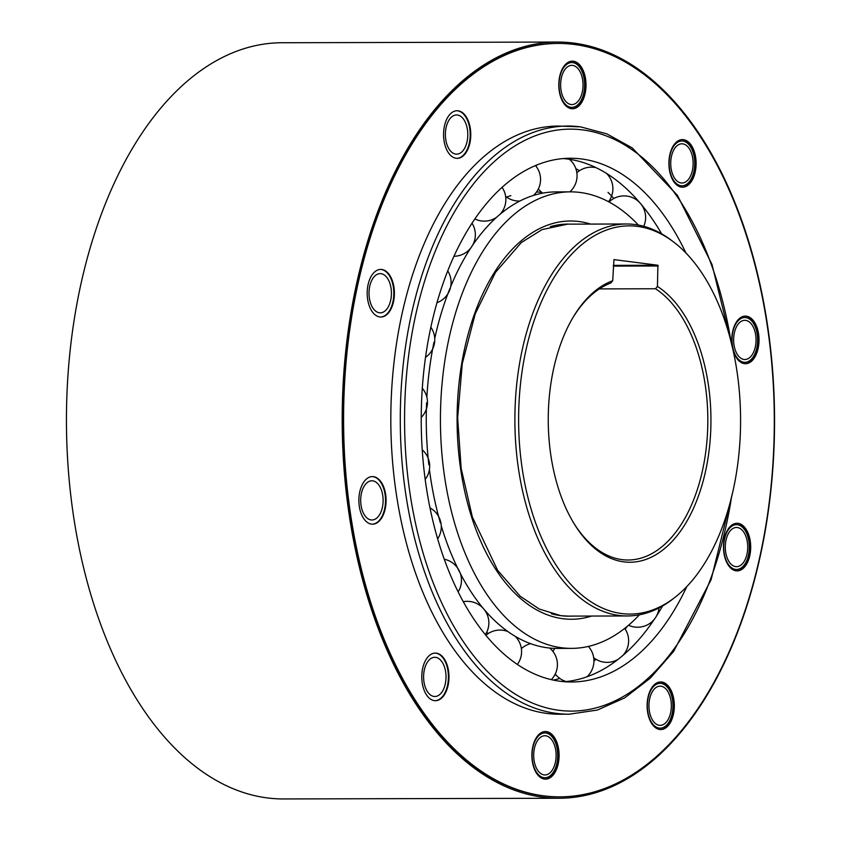 <?xml version="1.0" encoding="UTF-8"?>
<svg xmlns="http://www.w3.org/2000/svg" width="841" height="841" viewBox="0 0 841 841"><rect width="100%" height="100%" fill="white"/><g stroke="black" fill="none" stroke-linecap="round" stroke-linejoin="round"><path stroke-width="1.26" d="M637.373 226.376A194.113 110.98 -90.1 0 1 673.809 242.155A194.113 110.98 -90.1 0 1 740.311 434.145A194.113 110.98 -90.1 0 1 674.703 597.562A194.113 110.98 -90.1 0 1 621.825 613.562A194.113 110.98 -90.1 0 1 518.886 405.793A194.113 110.98 -90.1 0 1 637.373 226.376M612.711 280.705A142.276 81.346 89.9 0 0 572.647 318.077A142.276 81.346 89.9 0 0 548.448 409.578A142.276 81.346 89.9 0 0 573.173 522.156A142.276 81.346 89.9 0 0 646.487 559.233A142.276 81.346 89.9 0 0 710.75 430.361A142.276 81.346 89.9 0 0 657.441 286.434L657.893 265.241L613.962 259.617L612.711 280.705L610.787 283.039A140.037 80.063 89.9 0 0 572.185 318.886M674.703 597.562L672.485 599.286A195.985 112.053 -90.1 0 1 627.439 615.959A195.985 112.053 -90.1 0 1 619.092 615.433A195.985 112.053 -90.1 0 1 515.165 405.667A195.985 112.053 -90.1 0 1 626.45 223.99A195.985 112.053 -90.1 0 1 634.797 224.515A195.985 112.053 -90.1 0 1 671.57 240.442L673.809 242.155M599.349 288.905L655.507 288.757L657.441 286.434M572.689 521.346A140.037 80.063 89.9 0 0 622.151 559.643A140.037 80.063 89.9 0 0 628.122 560.011A140.037 80.063 89.9 0 0 707.628 430.203A140.037 80.063 89.9 0 0 655.507 288.757M685.951 253.036A261.866 149.73 89.9 0 0 581.436 158.949A261.866 149.73 89.9 0 0 570.282 158.245A261.866 149.73 89.9 0 0 421.309 410.744A261.866 149.73 89.9 0 0 560.463 681.294A261.866 149.73 89.9 0 0 571.617 681.988A261.866 149.73 89.9 0 0 686.803 586.619M563.197 158.56A261.866 149.73 -90.1 0 1 567.255 158.981A261.866 149.73 -90.1 0 1 640.138 203.08A261.866 149.73 -90.1 0 1 661.636 233.809M662.582 605.972A261.866 149.73 -90.1 0 1 656.106 616.6M654.613 618.871A261.866 149.73 -90.1 0 1 641.241 636.805A261.866 149.73 -90.1 0 1 564.521 681.715M553.42 680.096A261.866 149.73 89.9 0 0 559.843 678.456M593.935 660.942A261.866 149.73 89.9 0 0 596.027 659.333M625.199 629.142A261.866 149.73 89.9 0 0 627.333 626.272M613.856 198.465A261.866 149.73 89.9 0 0 608.001 192.368M579.554 170.67A261.866 149.73 89.9 0 0 575.864 168.705M555.901 674.829A261.866 149.73 -90.1 0 1 554.513 675.407M460.332 573.467A228.258 130.513 89.9 0 0 484.09 609.368A228.258 130.513 89.9 0 0 547.617 647.812A228.258 130.513 89.9 0 0 557.341 648.411L571.523 648.379A228.258 130.513 -90.1 0 1 561.809 647.77A228.258 130.513 -90.1 0 1 440.505 411.943A228.258 130.513 -90.1 0 1 570.366 191.853A228.258 130.513 -90.1 0 1 580.09 192.463A228.258 130.513 -90.1 0 1 638.424 225.083M488.4 633.462A228.258 130.513 -90.1 0 1 486.697 632.295M505.746 197.446A228.258 130.513 -90.1 0 1 510.844 195.638M536.537 191.99A228.258 130.513 -90.1 0 1 541.667 192.326M570.366 191.853L556.185 191.895A228.258 130.513 89.9 0 0 483.133 231.307A228.258 130.513 89.9 0 0 472.505 245.393M472.243 245.793A228.258 130.513 89.9 0 0 450.713 286.571M449.967 288.4A228.258 130.513 89.9 0 0 434.744 338.545M433.967 342.224A228.258 130.513 89.9 0 0 426.871 397.257M426.608 402.744A228.258 130.513 89.9 0 0 428.847 464.758M429.425 469.509A228.258 130.513 89.9 0 0 440.411 522.955M441.262 525.814A228.258 130.513 89.9 0 0 459.754 572.343M639.412 614.803A228.258 130.513 -90.1 0 1 571.523 648.379M543.223 797.247A378.103 216.179 -90.1 0 1 342.308 406.613A378.103 216.179 -90.1 0 1 557.415 42.05A378.103 216.179 -90.1 0 1 573.509 43.059A378.103 216.179 -90.1 0 1 774.435 433.693A378.103 216.179 -90.1 0 1 559.328 798.256A378.103 216.179 -90.1 0 1 543.223 797.247M572.616 65.409A19.606 11.206 89.9 0 0 571.785 65.356A19.606 11.206 89.9 0 0 560.632 84.258A19.606 11.206 89.9 0 0 571.05 104.515A19.606 11.206 89.9 0 0 571.88 104.568A19.606 11.206 89.9 0 0 583.034 85.656A19.606 11.206 89.9 0 0 572.616 65.409M682.713 143.853A19.606 11.206 89.9 0 0 681.883 143.8A19.606 11.206 89.9 0 0 670.729 162.702A19.606 11.206 89.9 0 0 681.147 182.96A19.606 11.206 89.9 0 0 681.977 183.012A19.606 11.206 89.9 0 0 693.131 164.1A19.606 11.206 89.9 0 0 682.713 143.853M745.62 320.358A19.606 11.206 89.9 0 0 744.79 320.305A19.606 11.206 89.9 0 0 733.636 339.217A19.606 11.206 89.9 0 0 744.054 359.464A19.606 11.206 89.9 0 0 744.884 359.517A19.606 11.206 89.9 0 0 756.038 340.616A19.606 11.206 89.9 0 0 745.62 320.358M737.305 527.517A19.606 11.206 89.9 0 0 736.464 527.475A19.606 11.206 89.9 0 0 725.31 546.377A19.606 11.206 89.9 0 0 735.728 566.624A19.606 11.206 89.9 0 0 736.569 566.676A19.606 11.206 89.9 0 0 747.723 547.775A19.606 11.206 89.9 0 0 737.305 527.517M660.931 686.203A19.606 11.206 89.9 0 0 660.101 686.151A19.606 11.206 89.9 0 0 648.947 705.052A19.606 11.206 89.9 0 0 659.365 725.31A19.606 11.206 89.9 0 0 660.196 725.363A19.606 11.206 89.9 0 0 671.349 706.461A19.606 11.206 89.9 0 0 660.931 686.203M545.693 735.791A19.606 11.206 89.9 0 0 544.852 735.738A19.606 11.206 89.9 0 0 533.699 754.64A19.606 11.206 89.9 0 0 544.116 774.897A19.606 11.206 89.9 0 0 544.957 774.95A19.606 11.206 89.9 0 0 556.111 756.048A19.606 11.206 89.9 0 0 545.693 735.791M435.585 657.347A19.606 11.206 89.9 0 0 434.755 657.294A19.606 11.206 89.9 0 0 423.601 676.196A19.606 11.206 89.9 0 0 434.019 696.453A19.606 11.206 89.9 0 0 434.86 696.506A19.606 11.206 89.9 0 0 446.014 677.604A19.606 11.206 89.9 0 0 435.585 657.347M372.689 480.831A19.606 11.206 89.9 0 0 371.848 480.779A19.606 11.206 89.9 0 0 360.694 499.68A19.606 11.206 89.9 0 0 371.112 519.938A19.606 11.206 89.9 0 0 371.953 519.99A19.606 11.206 89.9 0 0 383.107 501.089A19.606 11.206 89.9 0 0 372.689 480.831M381.005 273.672A19.606 11.206 89.9 0 0 380.174 273.619A19.606 11.206 89.9 0 0 369.02 292.521A19.606 11.206 89.9 0 0 379.438 312.778A19.606 11.206 89.9 0 0 380.269 312.831A19.606 11.206 89.9 0 0 391.422 293.93A19.606 11.206 89.9 0 0 381.005 273.672M457.378 114.996A19.606 11.206 89.9 0 0 456.537 114.944A19.606 11.206 89.9 0 0 445.383 133.845A19.606 11.206 89.9 0 0 455.801 154.103A19.606 11.206 89.9 0 0 456.642 154.155A19.606 11.206 89.9 0 0 467.796 135.254A19.606 11.206 89.9 0 0 457.378 114.996M557.415 42.05L281.672 42.744A378.103 216.179 89.9 0 0 66.565 407.307A378.103 216.179 89.9 0 0 267.491 797.941A378.103 216.179 89.9 0 0 283.585 798.95L559.328 798.256M572.732 62.612A22.402 12.815 89.9 0 0 571.775 62.549A22.402 12.815 89.9 0 0 559.023 84.153A22.402 12.815 89.9 0 0 570.934 107.301A22.402 12.815 89.9 0 0 571.891 107.364A22.402 12.815 89.9 0 0 584.632 85.761A22.402 12.815 89.9 0 0 572.732 62.612A22.402 12.815 89.9 0 0 571.775 62.549A22.402 12.815 89.9 0 0 559.023 84.153A22.402 12.815 89.9 0 0 570.934 107.301A22.402 12.815 89.9 0 0 571.891 107.364A22.402 12.815 89.9 0 0 584.632 85.761A22.402 12.815 89.9 0 0 572.732 62.612A22.402 12.815 89.9 0 0 571.775 62.549A22.402 12.815 89.9 0 0 559.023 84.153A22.402 12.815 89.9 0 0 570.934 107.301A22.402 12.815 89.9 0 0 571.891 107.364A22.402 12.815 89.9 0 0 584.632 85.761A22.402 12.815 89.9 0 0 572.732 62.612A22.402 12.815 89.9 0 0 571.775 62.549A22.402 12.815 89.9 0 0 559.023 84.153A22.402 12.815 89.9 0 0 570.934 107.301A22.402 12.815 89.9 0 0 571.891 107.364A22.402 12.815 89.9 0 0 584.632 85.761A22.402 12.815 89.9 0 0 572.732 62.612A22.402 12.815 89.9 0 0 571.775 62.549A22.402 12.815 89.9 0 0 559.023 84.153A22.402 12.815 89.9 0 0 570.934 107.301A22.402 12.815 89.9 0 0 571.891 107.364A22.402 12.815 89.9 0 0 584.632 85.761A22.402 12.815 89.9 0 0 572.732 62.612M682.829 141.057A22.402 12.815 89.9 0 0 681.872 140.994A22.402 12.815 89.9 0 0 669.131 162.597A22.402 12.815 89.9 0 0 681.031 185.745A22.402 12.815 89.9 0 0 681.988 185.808A22.402 12.815 89.9 0 0 694.74 164.205A22.402 12.815 89.9 0 0 682.829 141.057M745.736 317.572A22.402 12.815 89.9 0 0 744.779 317.509A22.402 12.815 89.9 0 0 732.027 339.112A22.402 12.815 89.9 0 0 743.938 362.261A22.402 12.815 89.9 0 0 744.895 362.324A22.402 12.815 89.9 0 0 757.636 340.721A22.402 12.815 89.9 0 0 745.736 317.572M737.41 524.731A22.402 12.815 89.9 0 0 736.464 524.668A22.402 12.815 89.9 0 0 723.712 546.272A22.402 12.815 89.9 0 0 735.623 569.42A22.402 12.815 89.9 0 0 736.569 569.483A22.402 12.815 89.9 0 0 749.32 547.88A22.402 12.815 89.9 0 0 737.41 524.731M661.047 683.407A22.402 12.815 89.9 0 0 660.09 683.344A22.402 12.815 89.9 0 0 647.349 704.947A22.402 12.815 89.9 0 0 659.249 728.106A22.402 12.815 89.9 0 0 660.206 728.159A22.402 12.815 89.9 0 0 672.958 706.556A22.402 12.815 89.9 0 0 661.047 683.407M545.798 732.995A22.402 12.815 89.9 0 0 544.852 732.942A22.402 12.815 89.9 0 0 532.101 754.545A22.402 12.815 89.9 0 0 544.011 777.694A22.402 12.815 89.9 0 0 544.968 777.746A22.402 12.815 89.9 0 0 557.709 756.143A22.402 12.815 89.9 0 0 545.798 732.995M673.021 740.259A376.705 215.38 -90.1 0 1 559.896 796.847A376.705 215.38 -90.1 0 1 352.032 523.649A376.705 215.38 -90.1 0 1 444.868 100.037A376.705 215.38 -90.1 0 1 557.993 43.448A376.705 215.38 -90.1 0 1 765.857 316.647A376.705 215.38 -90.1 0 1 673.021 740.259M732.69 348.584L712.012 264.495L677.478 195.396L632.253 147.932L606.887 133.877L580.469 126.844L558.203 126.066A294.077 168.137 89.9 0 0 469.888 170.25A294.077 168.137 89.9 0 0 397.415 500.952A294.077 168.137 89.9 0 0 559.685 714.23L569.168 714.209A294.077 168.137 -90.1 0 1 556.637 713.42A294.077 168.137 -90.1 0 1 400.369 409.588A294.077 168.137 -90.1 0 1 567.675 126.045A294.077 168.137 -90.1 0 1 580.206 126.833M464.369 154.776A23.811 13.614 89.9 0 0 470.235 128A23.811 13.614 89.9 0 0 457.105 110.739A23.811 13.614 89.9 0 0 449.956 114.313A23.811 13.614 89.9 0 0 444.09 141.088A23.811 13.614 89.9 0 0 457.22 158.35A23.811 13.614 89.9 0 0 464.369 154.776M579.617 105.188A23.811 13.614 89.9 0 0 585.483 78.413A23.811 13.614 89.9 0 0 572.343 61.151A23.811 13.614 89.9 0 0 565.194 64.725A23.811 13.614 89.9 0 0 559.328 91.501A23.811 13.614 89.9 0 0 572.469 108.762A23.811 13.614 89.9 0 0 579.617 105.188M689.715 183.632A23.811 13.614 89.9 0 0 695.581 156.857A23.811 13.614 89.9 0 0 682.45 139.595A23.811 13.614 89.9 0 0 675.302 143.17A23.811 13.614 89.9 0 0 669.425 169.945A23.811 13.614 89.9 0 0 682.566 187.207A23.811 13.614 89.9 0 0 689.715 183.632M732.543 347.596A23.811 13.614 89.9 0 0 745.473 363.722A23.811 13.614 89.9 0 0 752.621 360.148A23.811 13.614 89.9 0 0 758.487 333.372A23.811 13.614 89.9 0 0 745.347 316.111A23.811 13.614 89.9 0 0 738.198 319.685A23.811 13.614 89.9 0 0 732.038 344.263M744.296 567.307A23.811 13.614 89.9 0 0 750.161 540.532A23.811 13.614 89.9 0 0 737.031 523.27A23.811 13.614 89.9 0 0 729.883 526.844A23.811 13.614 89.9 0 0 724.017 553.62A23.811 13.614 89.9 0 0 737.147 570.881A23.811 13.614 89.9 0 0 744.296 567.307M667.933 725.983A23.811 13.614 89.9 0 0 673.799 699.207A23.811 13.614 89.9 0 0 660.658 681.946A23.811 13.614 89.9 0 0 653.51 685.52A23.811 13.614 89.9 0 0 647.644 712.295A23.811 13.614 89.9 0 0 660.784 729.557A23.811 13.614 89.9 0 0 667.933 725.983M552.695 775.57A23.811 13.614 89.9 0 0 558.561 748.805A23.811 13.614 89.9 0 0 545.42 731.533A23.811 13.614 89.9 0 0 538.272 735.108A23.811 13.614 89.9 0 0 532.406 761.883A23.811 13.614 89.9 0 0 545.536 779.144A23.811 13.614 89.9 0 0 552.695 775.57M442.587 697.126A23.811 13.614 89.9 0 0 448.453 670.361A23.811 13.614 89.9 0 0 435.323 653.089A23.811 13.614 89.9 0 0 428.174 656.663A23.811 13.614 89.9 0 0 422.308 683.439A23.811 13.614 89.9 0 0 435.438 700.7A23.811 13.614 89.9 0 0 442.587 697.126M379.69 520.611A23.811 13.614 89.9 0 0 385.556 493.846A23.811 13.614 89.9 0 0 372.416 476.584A23.811 13.614 89.9 0 0 365.267 480.158A23.811 13.614 89.9 0 0 359.401 506.923A23.811 13.614 89.9 0 0 372.531 524.195A23.811 13.614 89.9 0 0 379.69 520.611M388.006 313.451A23.811 13.614 89.9 0 0 393.872 286.686A23.811 13.614 89.9 0 0 380.731 269.414A23.811 13.614 89.9 0 0 373.583 272.999A23.811 13.614 89.9 0 0 367.717 299.764A23.811 13.614 89.9 0 0 380.857 317.036A23.811 13.614 89.9 0 0 388.006 313.451M557.699 43.448A376.705 215.38 89.9 0 0 557.415 43.448A376.705 215.38 89.9 0 0 444.29 100.037A376.705 215.38 89.9 0 0 351.454 523.649A376.705 215.38 89.9 0 0 559.318 796.847A376.705 215.38 89.9 0 0 559.612 796.847M456.81 110.749A23.811 13.614 -90.1 0 1 469.709 128.252A23.811 13.614 -90.1 0 1 463.801 154.776A23.811 13.614 -90.1 0 1 456.936 158.35M572.059 61.162A23.811 13.614 -90.1 0 1 584.947 78.655A23.811 13.614 -90.1 0 1 579.039 105.188A23.811 13.614 -90.1 0 1 572.174 108.762M682.156 139.595A23.811 13.614 -90.1 0 1 695.044 157.099A23.811 13.614 -90.1 0 1 689.136 183.632A23.811 13.614 -90.1 0 1 682.282 187.207M745.063 316.111A23.811 13.614 -90.1 0 1 757.951 333.614A23.811 13.614 -90.1 0 1 752.043 360.148A23.811 13.614 -90.1 0 1 745.179 363.711M736.748 523.27A23.811 13.614 -90.1 0 1 749.636 540.774A23.811 13.614 -90.1 0 1 743.728 567.307A23.811 13.614 -90.1 0 1 736.863 570.871M660.374 681.956A23.811 13.614 -90.1 0 1 673.263 699.46A23.811 13.614 -90.1 0 1 667.355 725.983A23.811 13.614 -90.1 0 1 660.5 729.557M545.136 731.544A23.811 13.614 -90.1 0 1 558.025 749.047A23.811 13.614 -90.1 0 1 552.117 775.57A23.811 13.614 -90.1 0 1 545.252 779.144M435.028 653.1A23.811 13.614 -90.1 0 1 447.917 670.603A23.811 13.614 -90.1 0 1 442.019 697.126A23.811 13.614 -90.1 0 1 435.154 700.7M372.132 476.584A23.811 13.614 -90.1 0 1 385.02 494.088A23.811 13.614 -90.1 0 1 379.112 520.621A23.811 13.614 -90.1 0 1 372.248 524.185M380.447 269.425A23.811 13.614 -90.1 0 1 393.336 286.928A23.811 13.614 -90.1 0 1 387.428 313.462A23.811 13.614 -90.1 0 1 380.574 317.025M551.349 613.72A196.058 112.095 89.9 0 0 560.852 615.654A196.058 112.095 89.9 0 0 569.21 616.18M568.211 224.074A196.058 112.095 89.9 0 0 550.371 226.618M658.261 265.987L613.299 266.103M613.331 265.357L657.893 265.241M731.449 497.62A290.997 166.381 -90.1 0 1 559.297 710.34A290.997 166.381 -90.1 0 1 404.984 398.865A290.997 166.381 -90.1 0 1 582.603 129.903A290.997 166.381 -90.1 0 1 731.06 341.814M561.084 615.717A196.058 112.095 89.9 0 0 568.915 616.18A196.058 112.095 89.9 0 0 571.912 616.096M590.624 224.084A199.138 113.85 89.9 0 0 578.923 221.519A199.138 113.85 89.9 0 0 457.378 405.572A199.138 113.85 89.9 0 0 562.976 618.724A199.138 113.85 89.9 0 0 591.622 616.054M569.21 616.106L627.439 615.959M568.211 224.148L626.45 223.99M569.168 714.209L597.394 710.046L624.726 697.862L650.398 678.067L673.736 651.249L711.129 579.659L733.047 490.829M568.915 616.18L560.831 615.675L539.197 609.01L520.137 596.174L497.641 570.345L472.379 517.099L461.152 468.342L457.651 417.767L462.277 363.585L475.239 313.819L495.486 272.4L521.304 242.565L542.024 229.625L567.927 224.074M569.851 191.864A21.561 21.561 0 0 0 569.389 159.285M536.831 164.962A21.561 21.561 0 0 0 536.095 166.35M538.377 188.899A21.561 21.561 0 0 0 542.718 193.146M533.478 195.438A21.561 21.561 0 0 0 535.444 165.54M505.62 196.395A21.561 21.561 0 0 0 519.864 201.02M500.09 214.245A21.561 21.561 0 0 0 502.024 187.291M474.776 218.923A21.561 21.561 0 0 0 496.632 217.251M453.877 256.263A21.561 21.561 0 0 0 471.969 223.117M436.91 302.739A21.561 21.561 0 0 0 447.685 270.834M425.483 357.372A21.561 21.561 0 0 0 430.813 327.181M421.225 417.451A21.561 21.561 0 0 0 422.287 388.258M425.199 479.317A21.561 21.561 0 0 0 422.245 449.851M437.688 538.808A21.561 21.561 0 0 0 430.045 507.953M458.177 591.791A21.561 21.561 0 0 0 444.342 559.254M485.404 634.598A21.561 21.561 0 0 0 463.37 601.693M507.911 631.559A21.561 21.561 0 0 0 485.961 635.27M517.404 664.39A21.561 21.561 0 0 0 515.186 636.301M530.65 643.67A21.561 21.561 0 0 0 521.367 648.621M551.318 679.623A21.561 21.561 0 0 0 549.678 648.043M554.808 648.379A21.561 21.561 0 0 0 552.968 651.47M555.249 674.019A21.561 21.561 0 0 0 566.172 681.557M586.923 676.816A21.561 21.561 0 0 0 588.364 646.435M593.693 657.725A21.561 21.561 0 0 0 618.314 659.197M622.887 655.454A21.561 21.561 0 0 0 624.705 628.395M628.542 625.252A21.561 21.561 0 0 0 659.018 607.927M643.733 226.292A21.561 21.561 0 0 0 609.042 201.998M608.537 201.724A21.561 21.561 0 0 0 606.54 173.435M596.132 167.706A21.561 21.561 0 0 0 576.842 172.762M559.896 796.847L559.318 796.847M557.993 43.448L557.415 43.448"/></g></svg>
